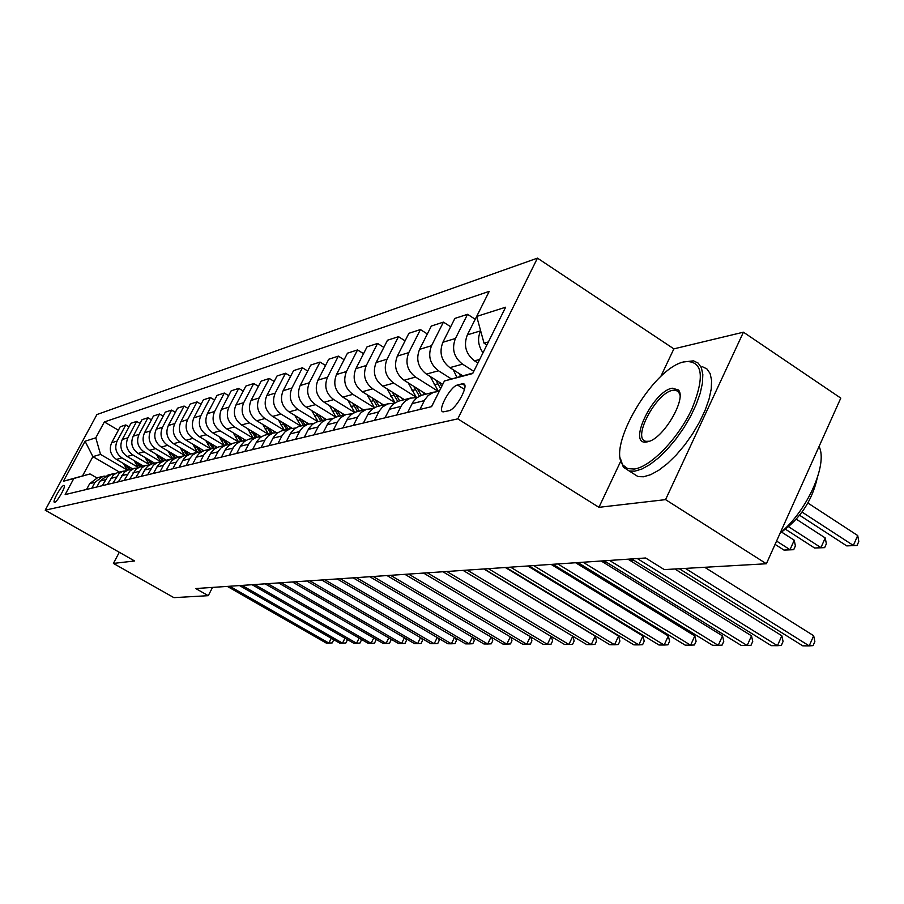 <?xml version="1.0" encoding="UTF-8"?>
<svg xmlns="http://www.w3.org/2000/svg" width="904" height="904" viewBox="0 0 904 904"><rect width="100%" height="100%" fill="white"/><g stroke="black" fill="none" stroke-linecap="round" stroke-linejoin="round"><path stroke-width="1.36" d="M54.692 502.262C57.37 502.025 66.568 485.448 64.06 485.403L63.788 485.414C61.076 485.742 51.957 502.172 54.443 502.274L54.692 502.262M537.462 258.126L96.931 414.541L45.2 510.172L457.786 418.857L537.462 258.126L673.864 348.865L660.767 376.561M620.765 461.153L598.923 507.325L665.559 499.629L743.438 332.186L673.864 348.865M743.438 332.186L840.788 398.11L766.377 563.757L665.559 499.629M766.377 563.757L664.293 569.599L645.637 557.983L195.761 588.549L208.27 595.679L212.53 587.408M462.181 383.827L457.537 385.014C450.26 386.291 436.768 411.467 443.175 411.874L448.791 410.755C456.079 409.704 469.865 384.019 463.3 383.759L462.181 383.827L464.803 385.488M488.397 341.927L484.047 343.192L476.69 316.434L489.222 291.359L104.344 421.942L118.39 430.214M476.69 316.434L505.641 307.213L472.69 373.555L444.429 380.991L472.95 373.024M119.509 472.114L92.897 456.633L82.513 475.933L90.038 473.945L73.834 478.487L65.156 494.59L431.615 406.642L444.429 380.991M73.834 478.487L63.438 481.233L85.066 441.231L95.79 437.807L104.344 421.942M119.305 552.276L113.407 563.418L173.907 597.646L208.27 595.679M113.407 563.418L134.594 560.966L45.2 510.172M598.923 507.325L457.786 418.857M90.038 473.945L96.83 477.877M486.872 345.012L484.047 343.192M477.922 363.035L474.521 360.854C465.763 353.961 463.379 345.294 467.357 334.864L479.719 310.377M473.798 371.329L462.543 364.154C453.864 357.34 451.514 348.786 455.458 338.469L467.56 314.309L475.165 319.236M462.769 375.827L449.876 367.634C441.299 360.922 438.971 352.47 442.881 342.277L454.87 318.423L467.56 314.309M451.469 379.002L438.474 370.776C429.976 364.142 427.671 355.792 431.547 345.712L443.435 322.118L450.667 326.773M442.734 384.392L426.417 374.098C418.01 367.544 415.727 359.295 419.569 349.351L431.344 326.039L443.435 322.118M438.237 391.364L415.546 377.081C407.218 370.617 404.969 362.459 408.777 352.616L420.439 329.564L427.332 333.971M426.123 394.099L404.054 380.245C395.805 373.861 393.579 365.804 397.353 356.086L408.913 333.293L420.439 329.564M416.236 397.229L393.681 383.104C385.522 376.787 383.307 368.832 387.048 359.204L398.506 336.661L405.082 340.842M404.359 399.636L382.708 386.121C374.618 379.895 372.437 372.019 376.143 362.515L387.5 340.232L398.506 336.661M394.878 402.596L372.798 388.856C364.787 382.686 362.628 374.911 366.301 365.498L377.567 343.441L383.838 347.407M383.556 404.935L362.312 391.737C354.379 385.658 352.232 377.962 355.882 368.662L367.035 346.853L377.567 343.441M374.392 407.693L352.842 394.347C344.978 388.324 342.853 380.72 346.469 371.51L357.543 349.927L363.544 353.69M363.657 409.998L342.808 397.105C335.022 391.161 332.921 383.635 336.503 374.538L347.475 353.181L357.543 349.927M354.628 412.473L333.745 399.602C326.028 393.726 323.948 386.279 327.497 377.262L338.378 356.131L344.119 359.713M344.605 414.846L324.129 402.246C316.49 396.438 314.422 389.07 317.948 380.155L328.74 359.25L338.378 356.131M335.791 417.117L315.451 404.642C307.868 398.89 305.834 391.601 309.326 382.776L320.027 362.063L325.519 365.487M326.355 419.49L306.241 407.173C298.727 401.489 296.715 394.28 300.173 385.545L310.784 365.058L320.027 362.063M317.835 421.637L297.913 409.467C290.466 403.839 288.466 396.709 291.902 388.053L302.422 367.77L307.699 371.024M308.818 423.931L289.077 411.896C281.698 406.337 279.72 399.274 283.133 390.72L293.563 370.629L302.422 367.77M300.682 426.021L281.087 414.1C273.776 408.597 271.81 401.602 275.189 393.127L285.54 373.228L290.591 376.346M292.037 428.236L272.601 416.428C265.358 410.981 263.414 404.065 266.77 395.681L277.031 375.985L285.54 373.228M284.195 430.214L264.928 418.541C257.742 413.151 255.809 406.303 259.143 397.986L269.324 378.482L274.172 381.454M276.025 432.428L256.77 420.789C249.651 415.456 247.741 408.676 251.041 400.449L261.143 381.126L269.324 378.482M268.341 434.248L249.402 422.812C242.328 417.535 240.441 410.823 243.718 402.664L253.742 383.522L258.397 386.37M260.759 436.542L241.56 424.97C234.554 419.75 232.678 413.105 235.933 405.026L245.865 386.076L253.742 383.522M253.097 438.124L234.464 426.925C227.514 421.75 225.65 415.162 228.881 407.162L238.746 388.381L243.232 391.104M245.967 440.44L226.915 429.004C220.034 423.886 218.192 417.365 221.39 409.433L231.175 390.822L238.746 388.381M238.419 441.864L220.09 430.88C213.254 425.818 211.423 419.354 214.61 411.489L224.316 393.048L228.633 395.658M231.322 443.943L212.824 432.88C206.044 427.863 204.236 421.467 207.389 413.682L217.028 395.41L224.316 393.048M224.271 445.457L206.236 434.7C199.513 429.716 197.716 423.377 200.846 415.671L210.417 397.545L214.576 400.054M217.276 447.367L199.242 436.621C192.575 431.694 190.789 425.411 193.897 417.772L203.389 399.817L210.417 397.545M210.643 448.926L192.891 438.372C186.28 433.491 184.506 427.264 187.591 419.682L197.015 401.884L201.027 404.291M203.784 450.7L186.145 440.225C179.58 435.389 177.828 429.219 180.89 421.716L190.235 404.077L197.015 401.884M192.767 444.158L197.547 452.26L180.02 441.909C173.511 437.118 171.771 431.005 174.811 423.558L184.088 406.065L187.953 408.382M190.823 453.955L173.5 443.706C167.048 438.96 165.319 432.903 168.336 425.524L177.557 408.179L184.088 406.065M180.212 447.672L184.834 455.48L167.602 445.333C161.183 440.632 159.477 434.621 162.471 427.298L171.613 410.1L175.342 412.337M166.099 470.362L171.432 461.13L174.596 458.577L178.37 457.141L161.307 447.062C154.946 442.406 153.251 436.451 156.222 429.197L165.296 412.145L171.613 410.1M168.076 451.062L172.596 458.644L155.601 448.633C149.284 444.011 147.601 438.112 150.55 430.914L159.567 414.009L163.172 416.145M166.336 460.204L149.522 450.305C143.25 445.728 141.589 439.875 144.516 432.745L153.465 415.976L159.567 414.009M160.742 461.661L144.007 451.819C137.781 447.288 136.131 441.48 139.035 434.406L147.928 417.772L151.409 419.84M154.697 463.164L138.131 453.446C131.95 448.949 130.312 443.186 133.204 436.18L142.03 419.682L147.928 417.772M149.273 464.566L132.798 454.904C126.662 450.452 125.034 444.745 127.905 437.785L136.673 421.411L140.03 423.411M143.442 466.035L127.114 456.475C121.023 452.056 119.407 446.395 122.266 439.491L130.967 423.264L136.673 421.411M138.165 467.379L121.95 457.899C115.904 453.514 114.311 447.898 117.136 441.05L125.78 424.936L129.035 426.857M132.549 468.803L116.446 459.413C110.457 455.062 108.864 449.491 111.678 442.7L120.255 426.733L125.78 424.936M127.419 470.091L100.536 454.418L92.897 456.633L85.066 441.231M483.007 352.775C478.08 345.769 477.267 338.458 480.578 330.853L480.634 330.751M431.468 406.676L436.948 395.963M419.897 409.455L424.846 399.647L428.247 395.432L433.683 392.223L439.254 391.364M407.659 412.382L413.139 401.783L416.744 397.862L421.309 395.364L434.214 392.042M396.653 415.026L401.5 405.455L404.845 401.342L410.167 398.201L417.252 397.489M385.002 417.829L390.381 407.467L393.918 403.636L398.393 401.195L410.687 398.031M374.505 420.337L379.273 410.992L382.55 406.969L387.771 403.896L394.551 403.173M363.408 423.004L368.685 412.891L372.154 409.15L376.55 406.755L388.291 403.726M353.396 425.411L358.086 416.269L361.295 412.337L366.425 409.331L372.911 408.597M342.808 427.954L347.983 418.055L351.396 414.394L355.701 412.054L366.922 409.162M333.248 430.247L337.847 421.309L341.011 417.467L346.04 414.518L352.255 413.772M323.135 432.677L328.22 422.993L331.565 419.411L335.791 417.117L346.526 414.36M314.004 434.869L318.513 426.123L321.621 422.36L326.547 419.467L332.525 418.733M304.32 437.186L308.795 428.541L312.603 424.213L316.762 421.965L327.033 419.309M295.585 439.287L300.026 430.722L303.066 427.038L307.914 424.213L313.654 423.479M286.319 441.502L290.715 433.039L294.467 428.801L298.546 426.598L308.388 424.055M277.957 443.514L282.319 435.14L285.314 431.524L290.071 428.756L295.585 428.021M269.076 445.649L273.403 437.355L277.076 433.197L281.087 431.038L290.534 428.598M261.064 447.57L265.347 439.367L268.285 435.83L272.963 433.106L278.274 432.372M252.544 449.616L256.792 441.491L260.408 437.412L264.352 435.299L273.426 432.959M244.848 451.458L249.063 443.412L251.956 439.943L256.555 437.276L261.674 436.553M236.678 453.424L240.859 445.457L244.419 441.468L248.295 439.378L257.007 437.129M229.3 455.198L233.447 447.31L236.283 443.909L240.814 441.288L245.741 440.564M221.446 457.074L225.559 449.265L229.062 445.344L232.859 443.31L241.255 441.141M214.35 458.78L218.429 451.039L221.231 447.706L225.672 445.141L230.441 444.418M206.801 460.588L210.847 452.927L214.293 449.085L218.033 447.084L226.113 444.994M199.976 462.226L203.988 454.644L206.745 451.367L211.118 448.836L215.717 448.135M192.721 463.967L196.699 456.452L199.434 453.209L203.773 450.712L211.547 448.7M186.145 465.549L190.1 458.102L192.812 454.881L197.117 452.407L201.558 451.706M179.161 467.221L183.535 459.142L186.416 456.136L190.032 454.203L197.535 452.271M172.833 468.747L176.721 461.424L179.387 458.271L183.625 455.831L187.93 455.141M159.997 471.82L163.827 464.633L166.46 461.537L170.63 459.142L174.788 458.464M153.51 473.38L157.307 466.261L159.918 463.187L164.053 460.814L171.037 459.006M147.623 474.792L153.397 465.221L157.352 462.611L162.121 461.661M141.363 476.295L145.103 469.3L147.68 466.283L151.748 463.944L158.494 462.204M135.69 477.662L141.951 467.73L145.262 465.684L149.906 464.746M129.645 479.109L135.86 469.266L139.871 466.961L146.392 465.277M124.153 480.431L129.758 471.176L133.6 468.645L138.109 467.73M118.322 481.832L124.447 472.148L127.69 470.148L134.707 468.249M113.023 483.098L119.102 473.493L122.322 471.515L126.718 470.611M107.384 484.454L113.418 474.928L117.317 472.702L123.419 471.131M102.254 485.685L107.7 476.736L111.429 474.284L115.701 473.391M96.796 486.996L99.96 481.097L108.017 475.041L112.503 473.899M91.846 488.183L94.976 482.34L102.988 476.329L105.045 476.092M95.79 437.807L100.536 454.418M86.569 489.448L89.677 483.651L97.621 477.685L101.949 476.589M63.438 481.233L82.513 475.933M685.345 568.39L809.216 645.874L802.741 645.84L679.322 568.729M704.702 567.283L813.668 635.727L809.216 645.874L813.08 645.625L814.866 641.569L813.668 635.727M799.611 515.28L846.743 545.892L853.353 545.451L857.704 535.541L807.916 503.042M857.704 535.541L858.8 541.519L857.06 545.474L853.353 545.451L802.04 512.082M857.06 545.474L846.743 545.892M637.297 558.548L777.451 645.693L771.281 645.659L631.636 558.932M674.847 568.989L781.847 635.772L777.451 645.693L781.316 645.445L783.067 641.49L781.847 635.772M609.545 560.435L747.167 645.512L741.269 645.479L604.154 560.796M627.986 559.18L751.495 635.828L747.167 645.512L751.021 645.275L752.749 641.411L751.495 635.828M583.08 562.231L718.239 645.343L712.612 645.309L577.927 562.582M601.183 561L722.511 635.885L718.239 645.343L722.081 645.117L723.788 641.331L722.511 635.885M477.414 362.707L477.741 363.385M785.565 529.281L814.64 548.039L820.945 547.621L825.228 537.936L796.311 519.19M825.228 537.936L826.358 543.767L824.651 547.632L820.945 547.621L788.661 526.772M824.651 547.632L814.64 548.039M453.243 369.77L456.995 377.443M775.078 544.377L783.994 550.084L790.006 549.688L794.243 540.219L781.564 532.06M459.209 373.555L460.611 376.426M794.243 540.219L795.396 545.914L793.712 549.688L790.006 549.688L776.57 541.055M793.712 549.688L783.994 550.084M430.202 376.482L438.417 391.364M435.875 380.064L440.587 388.697M441.694 386.46L439.48 382.347M557.813 563.949L690.599 645.185L685.221 645.151L552.886 564.277M575.599 562.74L694.803 635.93L690.599 645.185L694.43 644.959L696.103 641.264L694.803 635.93M408.201 382.855L416.371 397.398M422.97 392.121L424.643 394.483M413.625 386.257L419.399 396.178M421.298 395.364L417.06 388.415M634.19 469.052C650.597 467.018 678.226 438.553 691.933 408.924C705.12 376.211 702.736 360.436 684.78 361.6L683.198 362.018C652.134 369.42 606.674 447.322 623.059 465.187L627.704 468.6L634.19 469.052M683.198 362.018L693.481 360.832L698.227 363.125L701.391 367.736L702.826 374.493L702.431 383.126L700.204 393.274L696.216 404.461L690.656 416.202L683.763 427.931L675.876 439.118L667.344 449.243L658.564 457.831L649.965 464.509L641.908 469.018L634.766 471.165L629.274 471.018L623.353 467.176L620.302 458.136M646.97 441.92C626.63 446.282 652.767 391.104 672.26 388.2L678.395 389.952C686.904 398.393 663.649 438.338 648.292 441.615L646.97 441.92M679.977 395.195L678.655 391.974L675.853 390.223L672.825 390.279C656.101 392.596 631.512 439.389 646.066 441.333L649.434 441.231M819.069 446.463C828.087 464.091 807.317 510.783 780.197 532.998M807.283 472.69L799.204 490.68M817.148 478.465C811.928 501.144 799.746 519.201 780.593 532.659M702.125 366.583L706.905 368.911L710.126 373.544L711.595 380.324L711.245 388.969L709.052 399.105L705.097 410.303L699.549 422.021L692.679 433.739L684.78 444.904L676.249 454.994L667.457 463.549L658.835 470.193L650.756 474.656L643.569 476.77L638.043 476.6L632.167 472.86M533.654 565.588L664.157 645.027L659.005 645.004L528.953 565.904M551.135 564.401L668.293 635.975L664.157 645.027L667.954 644.812L669.615 641.196L668.293 635.975M510.557 567.158L638.834 644.88L633.896 644.857L506.048 567.463M527.744 565.994L642.913 636.02L638.834 644.88L642.608 644.665L644.236 641.128L642.913 636.02M488.431 568.661L614.55 644.744L609.816 644.71L484.115 568.955M505.325 567.52L618.573 636.054L614.55 644.744L618.313 644.529L619.918 641.06L618.573 636.054M467.221 570.108L591.261 644.608L586.719 644.575L463.085 570.39M483.843 568.978L595.227 636.1L591.261 644.608L595.001 644.394L596.572 641.004L595.227 636.1M446.881 571.486L568.898 644.473L564.525 644.45L442.915 571.757M572.831 636.246L574.164 640.947L572.605 644.269L568.898 644.473L572.774 636.213M387.194 388.923L395.059 402.822M401.308 397.737L402.924 400.009M392.37 392.155L397.771 401.432M399.704 400.811L395.647 394.212M367.103 394.709L374.414 407.681M380.607 403.105L382.177 405.286M372.041 397.783L377.171 406.551M379.104 406.065L375.183 399.737M347.859 400.235L354.73 412.427M360.809 408.235L362.323 410.337M352.594 403.161L357.532 411.546M359.385 411.083L355.6 405.015M329.429 405.512L335.949 417.072M341.848 413.139L343.317 415.173M333.96 408.292L338.729 416.337M340.503 415.885L336.842 410.066M629.918 560.378L628.596 559.135M633.907 560.333L630.133 560.514M633.885 560.322L630.529 560.333L631.173 558.966M311.756 410.552L318.016 421.592M323.677 417.851L325.101 419.806M316.106 413.207L320.705 420.925M322.4 420.496L318.863 414.902M601.239 561L603.137 562.164L606.053 561.972M606.211 562.073L603.137 562.164M427.355 572.808L547.406 644.349L543.202 644.326L423.547 573.068M551.372 636.585L552.626 640.891L551.09 644.156L547.406 644.349L551.135 636.439M294.794 415.377L300.84 425.976M306.241 422.36L307.631 424.258M298.964 417.919L303.405 425.332M305.032 424.914L301.608 419.535M408.585 574.085L526.738 644.224L522.693 644.202L404.924 574.334M530.738 636.902L531.914 640.834L530.399 644.032L526.738 644.224L530.32 636.653M278.5 420.01L284.331 430.18M289.506 426.688L290.839 428.507M282.5 422.439L286.794 429.558M288.353 429.151L285.042 423.976M390.539 575.317L506.839 644.111L502.952 644.089L387.014 575.554M510.873 637.196L511.969 640.778L510.477 643.919L506.839 644.111L510.297 636.845M262.827 424.439L268.454 434.225M273.415 430.846L274.726 432.62M266.669 426.767L270.827 433.615M272.33 433.231L269.121 428.247M373.171 576.492L487.685 643.998L483.934 643.976L369.781 576.729M491.742 637.467L492.759 640.733L491.29 643.817L487.685 643.998L491.019 637.037M247.752 428.699L253.199 438.101M257.956 434.847L259.29 436.643M251.448 430.937L255.482 437.525M256.928 437.152L253.798 432.349M356.447 577.633L469.221 643.897L465.605 643.874L353.17 577.859M473.312 637.716L474.25 640.687L472.792 643.716L469.221 643.897L472.43 637.207M233.243 432.801L238.498 441.841M243.074 438.7L244.487 440.576M236.803 434.937L240.701 441.288M242.08 440.915L239.063 436.293M508.127 568.718L507.393 568.763M507.257 568.684L508.059 568.672M340.322 578.729L451.412 643.784L447.921 643.772L337.169 578.944M455.526 637.953L456.396 640.631L454.961 643.614L451.412 643.784L454.509 637.354M219.254 436.734L224.35 445.446M228.735 442.406L230.271 444.418M222.689 438.779L226.452 444.892M227.831 444.587L224.87 440.09M324.785 579.78L434.225 643.693L430.858 643.671L321.734 579.995M438.361 638.167L439.152 640.586L437.739 643.512L434.225 643.693L437.22 637.501M309.778 580.797L417.625 643.591L414.371 643.569L306.84 581.001M421.784 638.371L422.507 640.552L421.117 643.422L417.625 643.591L420.529 637.636M295.292 581.792L401.591 643.501L398.449 643.478L292.455 581.984M405.772 638.563L406.427 640.507L405.048 643.332L401.591 643.501L404.393 637.761M281.291 582.741L386.087 643.411L383.047 643.388L278.556 582.922M390.279 638.744L390.878 640.461L389.511 643.241L386.087 643.411L388.799 637.885M205.773 440.519L210.7 448.915M214.926 445.966L216.316 447.808M209.084 442.485L212.745 448.395M214.146 448.192L211.186 443.74M201.603 449.412L202.858 451.062M195.953 446.056L199.569 451.819M200.982 451.706L197.987 447.265M188.755 452.734L189.897 454.249M183.286 449.491L186.879 455.175M188.19 455.006L185.252 450.655M176.337 455.932L177.421 457.379M171.048 452.814L174.675 458.464M175.704 458L172.946 453.932M267.765 583.656L371.081 643.32L368.143 643.298L265.109 583.837M375.307 638.913L375.838 640.427L374.482 643.162L371.081 643.32L373.714 637.987M156.358 454.328L160.799 461.729M164.347 459.029L165.409 460.43M159.228 456.023L162.663 461.379M163.669 460.95L161.07 457.096M254.679 584.549L356.571 643.23L353.724 643.219L252.114 584.718M360.798 639.06L361.272 640.382L359.939 643.072L356.571 643.23L359.114 638.088M145.013 457.481L149.431 464.758M152.753 462.023L153.793 463.39M147.793 459.108L151.047 464.204M152.064 463.842L149.578 460.159M242.012 585.408L342.514 643.151L339.757 643.139L239.526 585.577M346.763 639.207L347.17 640.348L345.859 642.993L342.514 643.151L344.978 638.179M134.041 460.531L138.357 467.605M141.544 464.916L142.561 466.249M136.73 462.102L139.849 466.972M140.877 466.667L138.459 463.119M229.74 586.244L328.886 643.072L326.22 643.06L227.333 586.402M333.147 639.343L333.508 640.314L332.209 642.913L328.886 643.072L331.282 638.269M123.419 463.481L127.532 470.216M130.696 467.718L131.69 469.018M126.018 464.995L129.035 469.684M130.063 469.436L127.701 465.978M474.521 360.854L479.708 359.43M449.876 367.634L462.543 364.154M426.417 374.098L438.474 370.776M404.054 380.245L415.546 377.081M382.708 386.121L393.681 383.104M362.312 391.737L372.798 388.856M342.808 397.105L352.842 394.347M324.129 402.246L333.745 399.602M306.241 407.173L315.451 404.642M289.077 411.896L297.913 409.467M272.601 416.428L281.087 414.1M256.77 420.789L264.928 418.541M241.56 424.97L249.402 422.812M226.915 429.004L234.464 426.925M212.824 432.88L220.09 430.88M199.242 436.621L206.236 434.7M186.145 440.225L192.891 438.372M173.5 443.706L180.02 441.909M161.307 447.062L167.602 445.333M149.522 450.305L155.601 448.633M138.131 453.446L144.007 451.819M127.114 456.475L132.798 454.904M116.446 459.413L121.95 457.899M467.357 334.864L480.578 330.853M412.043 403.67L424.315 400.619M442.881 342.277L455.458 338.469M389.308 409.309L400.992 406.404M419.569 349.351L431.547 345.712M367.634 414.687L378.765 411.919M397.353 356.086L408.777 352.616M346.955 419.818L357.588 417.185M376.143 362.515L387.048 359.204M327.203 424.722L337.361 422.202M355.882 368.662L366.301 365.498M308.32 429.4L318.038 426.993M336.503 374.538L346.469 371.51M290.252 433.886L299.552 431.581M317.948 380.155L327.497 377.262M272.94 438.18L281.856 435.965M300.173 385.545L309.326 382.776M256.352 442.293L264.895 440.18M283.133 390.72L291.902 388.053M240.419 446.248L248.623 444.214M266.77 395.681L275.189 393.127M225.119 450.045L233.006 448.09M251.041 400.449L259.143 397.986M210.417 453.695L218 451.819M235.933 405.026L243.718 402.664M196.281 457.198L203.569 455.39M221.39 409.433L228.881 407.162M182.664 460.577L189.682 458.836M207.389 413.682L214.61 411.489M169.545 463.831L176.314 462.159M193.897 417.772L200.846 415.671M156.912 466.972L163.421 465.357M180.89 421.716L187.591 419.682M144.708 470.001L151.002 468.441M168.336 425.524L174.811 423.558M132.945 472.916L139.013 471.413M156.222 429.197L162.471 427.298M121.565 475.741L127.43 474.284M144.516 432.745L150.55 430.914M110.582 478.465L116.254 477.063M133.204 436.18L139.035 434.406M99.96 481.097L105.44 479.741M122.266 439.491L127.905 437.785M89.677 483.651L94.976 482.34M111.678 442.7L117.136 441.05M464.486 389.409L457.537 385.014M437.739 383.861L434.259 384.765M440.666 383.093L439.943 383.273M415.331 389.726L412.009 390.596M418.021 389.025L417.433 389.172M393.929 395.33L390.765 396.155M373.476 400.687L370.448 401.478M353.916 405.817L351.012 406.574M335.169 410.721L332.389 411.456M317.214 415.433L314.547 416.122M299.97 419.942L297.416 420.62M283.427 424.281L280.963 424.925M267.516 428.451L265.154 429.061M252.216 432.451L249.945 433.05M237.492 436.316L235.311 436.881M223.322 440.022L221.209 440.576M209.649 443.604L207.615 444.135M196.462 447.062L194.507 447.57M183.738 450.395L181.851 450.893M171.455 453.616L169.624 454.09M159.59 456.723L157.816 457.187M148.109 459.729L146.392 460.181M137.001 462.633L135.351 463.074M126.255 465.447L124.65 465.876M178.37 457.141L184.043 455.695M464.396 384.449L463.3 383.759M638.043 476.6L629.274 471.018M675.853 390.223L679.661 392.731M678.655 391.974L678.395 389.952M623.059 465.187L623.353 467.176"/></g></svg>
